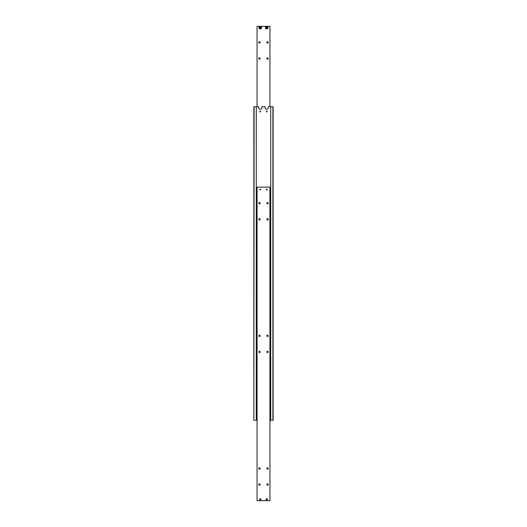 <?xml version="1.0" encoding="UTF-8"?>
<svg xmlns="http://www.w3.org/2000/svg" width="527" height="527" viewBox="0 0 527 527"><rect width="100%" height="100%" fill="white"/><g stroke="black" fill="none" stroke-linecap="round" stroke-linejoin="round"><path stroke-width="0.79" d="M269.929 420.263L273.144 420.263L273.144 106.737L268.322 106.737L268.322 107.706A1.607 1.607 0 0 1 266.715 109.313A1.607 1.607 0 0 1 265.107 107.706L265.107 106.737L261.893 106.737L261.893 107.706A1.607 1.607 0 0 1 260.285 109.313A1.607 1.607 0 0 1 258.678 107.706L258.678 106.737L253.856 106.737L253.856 420.263L254.093 106.737M259.89 111.566A0.395 0.395 0 0 1 260.285 111.171A0.395 0.395 0 0 1 260.681 111.566A0.395 0.395 0 0 1 260.285 111.961A0.395 0.395 0 0 1 259.89 111.566M266.319 111.566A0.395 0.395 0 0 1 266.715 111.171A0.395 0.395 0 0 1 267.11 111.566A0.395 0.395 0 0 1 266.715 111.961A0.395 0.395 0 0 1 266.319 111.566M254.093 420.263L257.071 420.263M272.907 106.737L272.907 420.263M270.733 420.263L270.733 106.737M256.267 420.263L256.267 106.737M259.627 499.365A0.659 0.659 0 0 1 260.285 498.707A0.659 0.659 0 0 1 260.937 499.365A0.659 0.659 0 0 1 260.285 500.018A0.659 0.659 0 0 1 259.627 499.365A0.672 0.672 0 0 1 260.285 498.687A0.672 0.672 0 0 1 260.957 499.365A0.672 0.672 0 0 1 260.285 500.037A0.672 0.672 0 0 1 259.613 499.365M268.19 219.285A0.672 0.672 0 0 1 267.518 219.957A0.672 0.672 0 0 1 266.846 219.285A0.672 0.672 0 0 1 267.518 218.613A0.672 0.672 0 0 1 268.19 219.285M268.19 203.205A0.672 0.672 0 0 1 267.518 203.883A0.672 0.672 0 0 1 266.846 203.205A0.672 0.672 0 0 1 267.518 202.533A0.672 0.672 0 0 1 268.19 203.205M260.154 219.285A0.672 0.672 0 0 1 259.482 219.957A0.672 0.672 0 0 1 258.81 219.285A0.672 0.672 0 0 1 259.482 218.613A0.672 0.672 0 0 1 260.154 219.285M260.154 203.205A0.672 0.672 0 0 1 259.482 203.883A0.672 0.672 0 0 1 258.81 203.205A0.672 0.672 0 0 1 259.482 202.533A0.672 0.672 0 0 1 260.154 203.205M268.19 484.57A0.672 0.672 0 0 1 267.518 485.248A0.672 0.672 0 0 1 266.846 484.57A0.672 0.672 0 0 1 267.518 483.898A0.672 0.672 0 0 1 268.19 484.57M268.19 468.496A0.672 0.672 0 0 1 267.518 469.168A0.672 0.672 0 0 1 266.846 468.496A0.672 0.672 0 0 1 267.518 467.818A0.672 0.672 0 0 1 268.19 468.496M260.154 484.57A0.672 0.672 0 0 1 259.482 485.248A0.672 0.672 0 0 1 258.81 484.57A0.672 0.672 0 0 1 259.482 483.898A0.672 0.672 0 0 1 260.154 484.57M260.154 468.496A0.672 0.672 0 0 1 259.482 469.168A0.672 0.672 0 0 1 258.81 468.496A0.672 0.672 0 0 1 259.482 467.818A0.672 0.672 0 0 1 260.154 468.496M267.11 189.542A0.395 0.395 0 0 1 266.715 189.937A0.395 0.395 0 0 1 266.319 189.542A0.395 0.395 0 0 1 266.715 189.147A0.395 0.395 0 0 1 267.11 189.542M260.681 189.542A0.395 0.395 0 0 1 260.285 189.937A0.395 0.395 0 0 1 259.89 189.542A0.395 0.395 0 0 1 260.285 189.147A0.395 0.395 0 0 1 260.681 189.542M268.19 351.931A0.672 0.672 0 0 1 267.518 352.603A0.672 0.672 0 0 1 266.846 351.931A0.672 0.672 0 0 1 267.518 351.252A0.672 0.672 0 0 1 268.19 351.931M268.19 335.851A0.672 0.672 0 0 1 267.518 336.522A0.672 0.672 0 0 1 266.846 335.851A0.672 0.672 0 0 1 267.518 335.179A0.672 0.672 0 0 1 268.19 335.851M260.154 351.931A0.672 0.672 0 0 1 259.482 352.603A0.672 0.672 0 0 1 258.81 351.931A0.672 0.672 0 0 1 259.482 351.252A0.672 0.672 0 0 1 260.154 351.931M260.154 335.851A0.672 0.672 0 0 1 259.482 336.522A0.672 0.672 0 0 1 258.81 335.851A0.672 0.672 0 0 1 259.482 335.179A0.672 0.672 0 0 1 260.154 335.851M267.387 499.365A0.672 0.672 0 0 1 266.715 500.037A0.672 0.672 0 0 1 266.043 499.365A0.672 0.672 0 0 1 266.715 498.687A0.672 0.672 0 0 1 267.387 499.365A0.659 0.659 0 0 1 266.715 500.018A0.659 0.659 0 0 1 266.063 499.365A0.659 0.659 0 0 1 266.715 498.707A0.659 0.659 0 0 1 267.373 499.365M269.929 500.65L269.929 187.131L257.071 187.131L257.071 500.65L269.929 500.65M269.929 106.737L269.929 26.35L266.715 26.35A1.285 1.285 0 0 0 265.43 27.635A1.285 1.285 0 0 0 266.715 28.926A1.285 1.285 0 0 0 267.999 27.635A1.285 1.285 0 0 0 266.715 26.35L260.285 26.35A1.285 1.285 0 0 0 259.001 27.635A1.285 1.285 0 0 0 260.285 28.926A1.285 1.285 0 0 0 261.57 27.635A1.285 1.285 0 0 0 260.285 26.35L257.071 26.35L257.071 106.737M266.846 42.43A0.672 0.672 0 0 1 267.518 41.752A0.672 0.672 0 0 1 268.19 42.43A0.672 0.672 0 0 1 267.518 43.102A0.672 0.672 0 0 1 266.846 42.43M266.846 58.504A0.672 0.672 0 0 1 267.518 57.832A0.672 0.672 0 0 1 268.19 58.504A0.672 0.672 0 0 1 267.518 59.182A0.672 0.672 0 0 1 266.846 58.504M258.81 42.43A0.672 0.672 0 0 1 259.482 41.752A0.672 0.672 0 0 1 260.154 42.43A0.672 0.672 0 0 1 259.482 43.102A0.672 0.672 0 0 1 258.81 42.43M258.81 58.504A0.672 0.672 0 0 1 259.482 57.832A0.672 0.672 0 0 1 260.154 58.504A0.672 0.672 0 0 1 259.482 59.182A0.672 0.672 0 0 1 258.81 58.504M266.076 27.266L266.715 26.89L267.36 27.266L267.36 28.01L266.715 28.379L266.076 28.01L266.076 27.266M259.64 27.266L260.285 26.89L260.924 27.266L260.924 28.01L260.285 28.379L259.64 28.01L259.64 27.266M260.285 28.761A1.126 1.126 0 0 0 261.412 27.635A1.126 1.126 0 0 0 260.285 26.508A1.126 1.126 0 0 0 259.159 27.635A1.126 1.126 0 0 0 260.285 28.761M260.285 26.35A1.285 1.285 0 0 0 259.001 27.635A1.285 1.285 0 0 0 260.285 28.926M265.43 27.635A1.285 1.285 0 0 0 266.715 28.926A1.285 1.285 0 0 0 267.999 27.635M266.715 28.761A1.126 1.126 0 0 0 267.841 27.635A1.126 1.126 0 0 0 266.715 26.508A1.126 1.126 0 0 0 265.588 27.635A1.126 1.126 0 0 0 266.715 28.761"/></g></svg>
